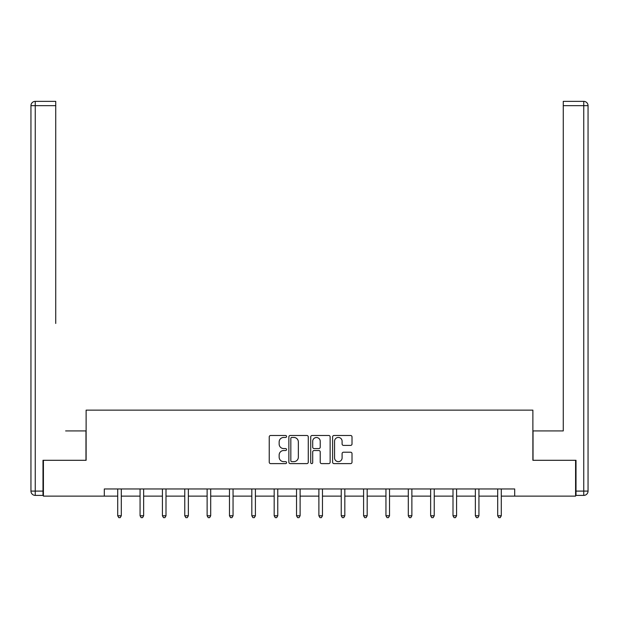 <?xml version="1.0" encoding="UTF-8"?>
<svg xmlns="http://www.w3.org/2000/svg" width="619" height="619" viewBox="0 0 619 619"><rect width="100%" height="100%" fill="white"/><g stroke="black" fill="none" stroke-linecap="round" stroke-linejoin="round"><path stroke-width="0.93" d="M286.574 436.472A0.983 0.983 0 0 0 285.591 435.482L270.65 435.482A1.408 1.408 0 0 0 269.242 436.89L269.242 462.207A1.408 1.408 0 0 0 270.65 463.616L285.591 463.616A0.983 0.983 0 0 0 286.574 462.625A0.983 0.983 0 0 0 285.591 461.642L283.657 461.642A4.503 4.503 0 0 1 279.154 457.147L279.154 455.035A4.503 4.503 0 0 1 283.657 450.531L285.591 450.531A0.983 0.983 0 0 0 286.574 449.549A0.983 0.983 0 0 0 285.591 448.566L283.657 448.566A4.503 4.503 0 0 1 279.154 444.063L279.154 441.951A4.503 4.503 0 0 1 283.657 437.455L285.591 437.455A0.983 0.983 0 0 0 286.574 436.472M350.602 445.401A1.408 1.408 0 0 0 352.01 443.993L352.01 436.89A1.408 1.408 0 0 0 350.602 435.482L334.005 435.482A1.408 1.408 0 0 0 332.604 436.89L332.604 462.207A1.408 1.408 0 0 0 334.005 463.616L350.602 463.616A1.408 1.408 0 0 0 352.01 462.207L352.01 453.626A1.408 1.408 0 0 0 350.602 452.218L343.499 452.218A1.408 1.408 0 0 0 342.098 453.626L342.098 457.882A3.76 3.76 0 0 1 338.33 461.642A3.76 3.76 0 0 1 334.57 457.882L334.57 441.215A3.76 3.76 0 0 1 338.33 437.455A3.76 3.76 0 0 1 342.098 441.215L342.098 443.993A1.408 1.408 0 0 0 343.499 445.401L350.602 445.401M55.741 101.361L35.252 101.361L55.741 101.361L46.572 101.361L55.741 101.361L55.741 105.663L35.252 105.663L35.252 491.099L42.99 491.099L42.99 460.296L86.118 460.296L86.118 410.142L532.882 410.142L532.882 460.296L575.585 460.296L575.585 496.121L514.691 496.121L514.691 488.956L104.309 488.956L104.309 496.121L117.711 496.121M43.415 460.296L43.415 496.121L104.309 496.121M308.27 436.89A1.408 1.408 0 0 0 306.862 435.482L290.265 435.482A1.408 1.408 0 0 0 288.864 436.89L288.864 462.207A1.408 1.408 0 0 0 290.265 463.616L306.862 463.616A1.408 1.408 0 0 0 308.27 462.207L308.27 436.89M312.138 435.482L328.735 435.482A1.408 1.408 0 0 1 330.136 436.89L330.136 462.207A1.408 1.408 0 0 1 328.735 463.616L321.632 463.616A1.408 1.408 0 0 1 320.224 462.207L320.224 451.94A1.408 1.408 0 0 0 318.816 450.531L314.104 450.531A1.408 1.408 0 0 0 312.703 451.94L312.703 462.625A0.983 0.983 0 0 1 311.713 463.616A0.983 0.983 0 0 1 310.73 462.625L310.73 436.89A1.408 1.408 0 0 1 312.138 435.482M121.293 496.121L140.064 496.121M143.647 496.121L162.418 496.121M166 496.121L184.772 496.121M188.354 496.121L207.125 496.121M210.7 496.121L229.471 496.121M233.054 496.121L251.825 496.121M255.407 496.121L274.178 496.121M277.761 496.121L296.532 496.121M300.114 496.121L318.886 496.121M322.468 496.121L341.239 496.121M344.822 496.121L363.593 496.121M367.175 496.121L385.947 496.121M389.529 496.121L408.3 496.121M411.875 496.121L430.646 496.121M434.229 496.121L453 496.121M456.582 496.121L475.353 496.121M478.936 496.121L497.707 496.121M501.289 496.121L514.691 496.121M291.812 437.455A0.983 0.983 0 0 0 290.829 438.438L290.829 460.66A0.983 0.983 0 0 0 291.812 461.642L293.855 461.642A4.503 4.503 0 0 0 298.35 457.147L298.35 441.951A4.503 4.503 0 0 0 293.855 437.455L291.812 437.455M320.224 441.285A3.76 3.76 0 0 0 316.464 437.525A3.76 3.76 0 0 0 312.703 441.285L312.703 447.158A1.408 1.408 0 0 0 314.104 448.566L318.816 448.566A1.408 1.408 0 0 0 320.224 447.158L320.224 441.285M121.479 488.956L121.394 489.165A1.431 1.431 0 0 0 121.293 489.699L121.293 515.774L117.711 515.774L117.711 489.699A1.431 1.431 0 0 0 117.61 489.165L117.525 488.956M121.293 515.774L120.218 517.639L118.786 517.639L117.711 515.774M85.971 460.296L85.971 430.925L65.622 430.925M55.741 105.663L55.741 323.458M30.95 491.099L35.252 491.099L35.252 495.401L42.99 495.401L35.252 495.401A4.302 4.302 0 0 1 30.95 491.099L30.95 105.663A4.302 4.302 0 0 1 35.252 101.361A4.302 4.302 0 0 0 30.95 105.663A4.302 4.302 0 0 1 35.252 101.361A4.302 4.302 0 0 0 30.95 105.663L35.252 105.663L35.252 101.361M42.99 491.099L42.99 495.401M553.378 430.925L563.259 430.925L563.259 101.361L583.748 101.361L572.428 101.361M533.029 460.296L533.029 430.925L563.259 430.925L563.259 323.458M576.01 491.099L583.748 491.099L583.748 105.663L588.05 105.663A4.302 4.302 0 0 0 583.748 101.361A4.302 4.302 0 0 1 588.05 105.663A4.302 4.302 0 0 0 583.748 101.361A4.302 4.302 0 0 1 588.05 105.663L588.05 491.099A4.302 4.302 0 0 1 583.748 495.401L576.01 495.401L576.01 460.296L575.585 460.296M583.748 495.401A4.302 4.302 0 0 0 588.05 491.099L583.748 491.099L583.748 495.401M143.832 488.956L143.747 489.165A1.431 1.431 0 0 0 143.647 489.699L143.647 515.774L140.064 515.774L140.064 489.699A1.431 1.431 0 0 0 139.956 489.165L139.879 488.956M143.647 515.774L142.571 517.639L141.14 517.639L140.064 515.774M166.186 488.956L166.101 489.165A1.431 1.431 0 0 0 166 489.699L166 515.774L162.418 515.774L162.418 489.699A1.431 1.431 0 0 0 162.31 489.165L162.224 488.956M166 515.774L164.925 517.639L163.493 517.639L162.418 515.774M188.54 488.956L188.455 489.165A1.431 1.431 0 0 0 188.354 489.699L188.354 515.774L184.772 515.774L184.772 489.699A1.431 1.431 0 0 0 184.663 489.165L184.578 488.956M188.354 515.774L187.278 517.639L185.847 517.639L184.772 515.774M210.893 488.956L210.808 489.165A1.431 1.431 0 0 0 210.7 489.699L210.7 515.774L207.125 515.774L207.125 489.699A1.431 1.431 0 0 0 207.017 489.165L206.932 488.956M210.7 515.774L209.632 517.639L208.193 517.639L207.125 515.774M233.247 488.956L233.162 489.165A1.431 1.431 0 0 0 233.054 489.699L233.054 515.774L229.471 515.774L229.471 489.699A1.431 1.431 0 0 0 229.37 489.165L229.285 488.956M233.054 515.774L231.978 517.639L230.547 517.639L229.471 515.774M255.601 488.956L255.515 489.165A1.431 1.431 0 0 0 255.407 489.699L255.407 515.774L251.825 515.774L251.825 489.699A1.431 1.431 0 0 0 251.724 489.165L251.639 488.956M255.407 515.774L254.332 517.639L252.9 517.639L251.825 515.774M277.946 488.956L277.869 489.165A1.431 1.431 0 0 0 277.761 489.699L277.761 515.774L274.178 515.774L274.178 489.699A1.431 1.431 0 0 0 274.078 489.165L273.993 488.956M277.761 515.774L276.685 517.639L275.254 517.639L274.178 515.774M300.3 488.956L300.215 489.165A1.431 1.431 0 0 0 300.114 489.699L300.114 515.774L296.532 515.774L296.532 489.699A1.431 1.431 0 0 0 296.431 489.165L296.346 488.956M300.114 515.774L299.039 517.639L297.607 517.639L296.532 515.774M322.654 488.956L322.569 489.165A1.431 1.431 0 0 0 322.468 489.699L322.468 515.774L318.886 515.774L318.886 489.699A1.431 1.431 0 0 0 318.785 489.165L318.7 488.956M322.468 515.774L321.393 517.639L319.961 517.639L318.886 515.774M345.007 488.956L344.922 489.165A1.431 1.431 0 0 0 344.822 489.699L344.822 515.774L341.239 515.774L341.239 489.699A1.431 1.431 0 0 0 341.131 489.165L341.054 488.956M344.822 515.774L343.746 517.639L342.315 517.639L341.239 515.774M367.361 488.956L367.276 489.165A1.431 1.431 0 0 0 367.175 489.699L367.175 515.774L363.593 515.774L363.593 489.699A1.431 1.431 0 0 0 363.485 489.165L363.399 488.956M367.175 515.774L366.1 517.639L364.668 517.639L363.593 515.774M389.715 488.956L389.63 489.165A1.431 1.431 0 0 0 389.529 489.699L389.529 515.774L385.947 515.774L385.947 489.699A1.431 1.431 0 0 0 385.838 489.165L385.753 488.956M389.529 515.774L388.453 517.639L387.022 517.639L385.947 515.774M412.068 488.956L411.983 489.165A1.431 1.431 0 0 0 411.875 489.699L411.875 515.774L408.3 515.774L408.3 489.699A1.431 1.431 0 0 0 408.192 489.165L408.107 488.956M411.875 515.774L410.807 517.639L409.368 517.639L408.3 515.774M434.422 488.956L434.337 489.165A1.431 1.431 0 0 0 434.229 489.699L434.229 515.774L430.646 515.774L430.646 489.699A1.431 1.431 0 0 0 430.545 489.165L430.46 488.956M434.229 515.774L433.153 517.639L431.722 517.639L430.646 515.774M456.776 488.956L456.69 489.165A1.431 1.431 0 0 0 456.582 489.699L456.582 515.774L453 515.774L453 489.699A1.431 1.431 0 0 0 452.899 489.165L452.814 488.956M456.582 515.774L455.507 517.639L454.075 517.639L453 515.774M479.121 488.956L479.044 489.165A1.431 1.431 0 0 0 478.936 489.699L478.936 515.774L475.353 515.774L475.353 489.699A1.431 1.431 0 0 0 475.253 489.165L475.168 488.956M478.936 515.774L477.86 517.639L476.429 517.639L475.353 515.774M501.475 488.956L501.39 489.165A1.431 1.431 0 0 0 501.289 489.699L501.289 515.774L497.707 515.774L497.707 489.699A1.431 1.431 0 0 0 497.606 489.165L497.521 488.956M501.289 515.774L500.214 517.639L498.782 517.639L497.707 515.774M583.748 101.361L583.748 105.663L563.259 105.663"/></g></svg>
